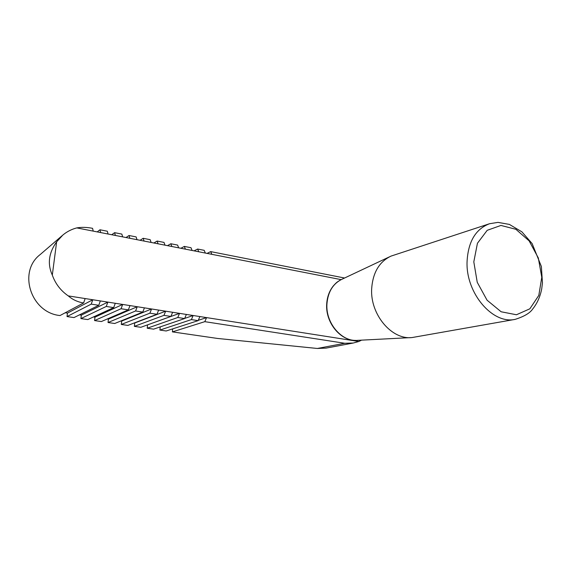 <?xml version="1.0" encoding="UTF-8"?>
<svg xmlns="http://www.w3.org/2000/svg" width="571" height="571" viewBox="0 0 571 571"><rect width="100%" height="100%" fill="white"/><g stroke="black" fill="none" stroke-linecap="round" stroke-linejoin="round"><path stroke-width="0.86" d="M489.511 223.739L391.014 256.108C379.28 261.696 372.834 272.574 371.664 288.748C370.087 314.457 391.763 340.13 412.126 337.54L515.156 319.367C524.085 316.548 529.938 313.086 532.714 308.982C537.225 303.358 540.223 296.635 541.722 288.819L542.45 282.888L541.372 266.493L532.136 243.596L521.88 231.833L509.389 224.417L497.998 222.376L489.511 223.739C475.515 229.085 468.027 241.868 467.042 262.082C465.979 293.415 492.744 324.556 515.156 319.367M111.73 234.738L114.614 232.668L115.378 235.452L108.055 234.017L107.327 231.226L99.975 229.778L100.667 232.575L93.223 231.119L92.559 228.321C86.885 227.208 81.624 227.065 76.771 227.9C71.596 229.256 66.964 231.626 62.874 235.024L56.643 241.833C48.721 252.903 47.279 263.98 52.311 275.072C55.366 283.723 60.69 290.668 68.284 295.906L92.78 299.754L91.224 304.136L67.021 316.57L67.449 313.101L65.208 312.772M67.021 316.57L73.987 317.583L98.776 305.299L100.353 300.938L107.855 302.116L106.263 306.456L80.904 318.589L81.318 315.142L79.462 314.871M80.904 318.589L87.763 319.582L113.686 307.605L115.292 303.287L107.855 302.116L81.318 315.142M140.066 240.284L143.185 238.3L144.078 241.069L136.997 239.684L136.134 236.908L129.017 235.509L129.853 238.285L122.644 236.872L121.851 234.096L114.614 232.668M115.292 303.287L122.672 304.443L121.052 308.74L94.572 320.574L101.331 321.559L128.347 309.867L129.988 305.592L137.24 306.727L135.591 310.981L108.04 322.529L108.419 319.139L107.305 318.975M108.04 322.529L114.692 323.5L142.771 312.087L144.434 307.862L137.24 306.727L108.419 319.139M167.503 245.651L170.836 243.753L171.857 246.508L164.998 245.166L164.005 242.404L157.125 241.048L158.081 243.81L151.108 242.447L150.18 239.684L143.185 238.3M144.434 307.862L151.572 308.975L149.887 313.186L121.302 324.456L127.854 325.413L156.954 314.278L158.645 310.089L165.661 311.188L163.956 315.363L134.363 326.355L134.713 323.008L134.292 322.95M134.363 326.355L140.823 327.297L170.9 316.434L172.62 312.28L165.661 311.188L134.713 323.008M194.083 250.855L197.616 249.035L198.744 251.768L192.106 250.469L191 247.728L184.333 246.415L185.411 249.156L178.659 247.835L177.61 245.087L170.836 243.753M172.62 312.28L179.522 313.365L177.795 317.497L147.232 328.225L153.592 329.153L184.626 318.554L186.374 314.443L193.162 315.506L191.406 319.596L159.909 330.074L160.215 326.89M159.909 330.074L166.175 330.98L198.13 320.638L199.9 316.562L193.162 315.506L184.69 318.404M207.059 253.396L210.692 251.611L211.877 254.338L205.339 253.06L204.182 250.326L197.616 249.035M199.9 316.562L206.581 317.612L204.803 321.666L172.399 331.887L172.685 328.875M172.399 331.887L217.508 338.446L317.355 348.467L344.763 343.271L353.206 343.035L358.816 341.508L206.581 317.612L198.273 320.31M186.374 314.443L179.522 313.365L147.482 324.892M147.232 328.225L147.561 324.906M180.9 248.278L184.333 246.415M158.645 310.089L151.572 308.975L121.666 321.088L120.902 320.973M121.302 324.456L121.666 321.088M153.892 242.989L157.125 241.048M129.988 305.592L122.672 304.443L94.972 317.155L93.494 316.934M94.572 320.574L94.972 317.155M126.013 237.536L129.017 235.509M100.353 300.938L92.78 299.754L67.449 313.101M62.132 235.659L40.27 254.495C17.573 271.553 30.82 312.744 59.998 315.549L83.609 302.958L85.15 298.554M97.206 231.897L99.975 229.778M344.763 343.271L204.803 321.666M68.284 295.906C72.667 299.689 77.777 302.045 83.609 302.958M113.686 307.605L106.263 306.456M142.771 312.087L135.591 310.981M170.9 316.434L163.956 315.363M198.13 320.638L191.406 319.596M184.626 318.554L177.795 317.497M156.954 314.278L149.887 313.186M128.347 309.867L121.052 308.74M98.776 305.299L91.224 304.136M210.692 251.611L344.57 278.013M93.223 231.119L76.771 227.9M341.123 279.626L211.877 254.338M122.644 236.872L115.378 235.452M151.108 242.447L144.078 241.069M178.659 247.835L171.857 246.508M205.339 253.06L198.744 251.768M192.106 250.469L185.411 249.156M164.998 245.166L158.081 243.81M136.997 239.684L129.853 238.285M358.816 341.508L361.586 340.145M353.206 343.035L326.048 348.117L317.355 348.467M108.055 234.017L100.667 232.575M52.311 275.072L56.643 241.833M389.186 256.971L342.243 279.112C333.071 283.487 327.968 291.752 326.94 303.9C325.499 323.179 341.929 342.272 357.839 340.337L410.485 337.625M473.809 261.868L477.242 282.295L487.056 300.189L501.131 311.773L516.441 314.757L529.845 308.811L538.81 295.407L541.772 277.299L538.317 257.949L529.139 240.891L515.877 229.292L500.953 225.438L487.199 230.32L477.435 243.275L473.809 261.868M356.011 340.409C340.138 340.823 325.427 322.408 326.683 304.172C327.097 297.141 329.253 291.117 333.164 286.107C337.018 281.717 337.504 281.924 340.216 280.104"/></g></svg>
